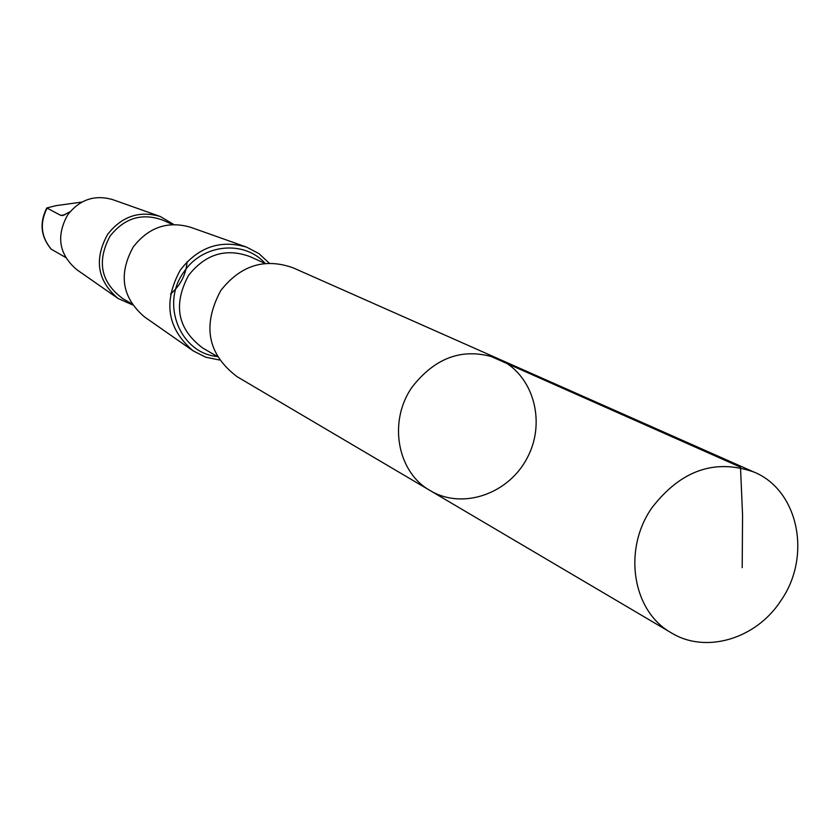 <?xml version="1.0" encoding="UTF-8"?>
<svg xmlns="http://www.w3.org/2000/svg" width="840" height="840" viewBox="0 0 840 840"><rect width="100%" height="100%" fill="white"/><g stroke="black" fill="none" stroke-linecap="round" stroke-linejoin="round"><path stroke-width="1.26" d="M430.29 490.655L237.101 376.698C207.522 354.218 202.094 325.479 220.804 290.483C240.671 265.293 264.768 257.743 293.097 267.824L498.162 358.691C464.793 346.889 436.139 356.328 412.188 386.988C387.933 421.239 397.131 472.322 430.29 490.655C462.683 510.101 509.103 493.846 527.562 457.254C546.599 420.956 532.812 373.737 498.162 358.691C464.793 346.889 436.139 356.328 412.188 386.988C387.933 421.239 397.131 472.322 430.29 490.655L671.401 632.888C632.51 611.468 622.482 549.801 651.872 507.854C680.841 470.284 714.913 458.367 754.089 472.101C798.63 490.361 811.902 556.416 780.917 600.59C756.315 638.862 705.873 654.119 671.401 632.888M65.541 257.408L51.188 249.165M81.974 202.052L55.818 205.684L46.809 207.953L60.69 215.366L62.706 215.576L70.098 211.701M219.44 359.993L205.695 357.2L193.19 350.889C167.223 328.724 162.928 301.781 180.327 270.039C198.156 247.107 220.238 239.463 246.561 247.118L258.962 253.617L269.241 263.183M192.518 350.417L144.617 316.995C121.999 297.728 118.209 274.386 133.234 246.992C148.659 227.199 167.822 220.647 190.743 227.315L245.784 246.845M131.828 303.828L122.755 298.599C100.79 282.25 96.558 261.397 110.082 236.072C124.551 217.865 142.222 212.583 163.065 220.238L172.599 224.564M187.11 261.734C185.976 274.764 180.442 285.526 170.51 294.021M132.51 304.868L118.125 298.515C97.356 280.833 93.849 259.476 107.594 234.444C121.695 216.363 139.262 210.389 160.303 216.51L173.838 224.532M117.59 298.147L76.839 269.714C58.989 254.531 55.923 236.261 67.662 214.904C79.716 199.479 94.784 194.408 112.854 199.678L159.684 216.29M488.607 355.362L740.502 467.177L742.56 515.13L742.203 567.651M51.398 249.396C41.045 236.985 39.564 223.303 46.966 208.341M217.266 356.475L202.787 348.075C177.544 329.144 172.809 304.899 188.58 275.352C205.401 254.1 225.834 247.832 249.858 256.557L265.115 263.445M217.297 356.538C180.275 353.168 160.346 304.112 183.687 272.286C201.968 243.947 244.209 239.621 265.178 263.445M64.974 214.778L60.69 215.366M498.162 358.691L754.089 472.101M51.24 249.281C40.761 236.66 39.27 222.905 46.767 208.016"/></g></svg>
